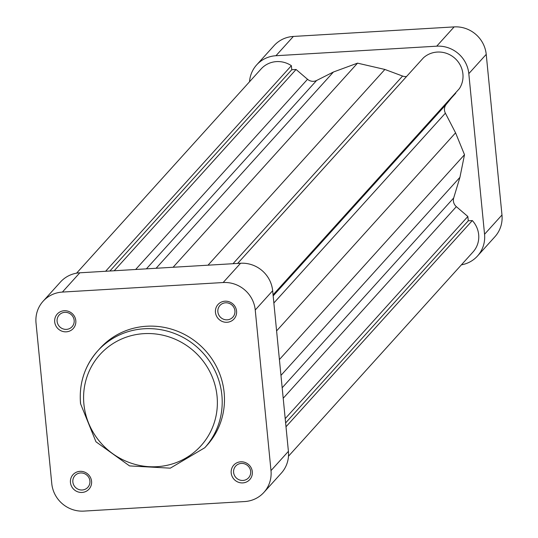 <?xml version="1.0" encoding="UTF-8"?>
<svg xmlns="http://www.w3.org/2000/svg" width="538" height="538" viewBox="0 0 538 538"><rect width="100%" height="100%" fill="white"/><g stroke="black" fill="none" stroke-linecap="round" stroke-linejoin="round"><path stroke-width="0.81" d="M252.315 471.725A10.787 10.377 42.1 0 1 242.793 482.902A10.787 10.377 42.1 0 1 231.206 472.983A10.787 10.377 42.1 0 1 240.728 461.806A10.787 10.377 42.1 0 1 252.315 471.725M233.613 472.438A8.716 8.386 -137.9 0 0 248.603 477.778A8.716 8.386 -137.9 0 0 244.743 463.911A8.716 8.386 -137.9 0 0 233.613 472.438M91.561 481.268A10.787 10.377 42.1 0 1 82.038 492.445A10.787 10.377 42.1 0 1 70.451 482.525A10.787 10.377 42.1 0 1 79.967 471.349A10.787 10.377 42.1 0 1 91.561 481.268M72.859 481.981A8.716 8.386 -137.9 0 0 87.849 487.32A8.716 8.386 -137.9 0 0 83.989 473.453A8.716 8.386 -137.9 0 0 72.859 481.981M236.565 311.112A10.787 10.377 42.1 0 1 227.049 322.282A10.787 10.377 42.1 0 1 215.456 312.363A10.787 10.377 42.1 0 1 224.978 301.193A10.787 10.377 42.1 0 1 236.565 311.112M217.87 311.825A8.716 8.386 -137.9 0 0 232.853 317.158A8.716 8.386 -137.9 0 0 229 303.291A8.716 8.386 -137.9 0 0 217.87 311.825M75.811 320.655A10.787 10.377 42.1 0 1 66.288 331.825A10.787 10.377 42.1 0 1 54.701 321.906A10.787 10.377 42.1 0 1 64.224 310.735A10.787 10.377 42.1 0 1 75.811 320.655M57.109 321.368A8.716 8.386 -137.9 0 0 72.099 326.7A8.716 8.386 -137.9 0 0 68.239 312.834A8.716 8.386 -137.9 0 0 57.109 321.368M224.144 392.626A72.186 69.463 -137.9 0 0 175.092 330.339A72.186 69.463 -137.9 0 0 99.947 348.422L97.674 350.937A72.186 69.463 42.1 0 1 172.819 332.854A72.186 69.463 42.1 0 1 221.871 395.141A72.186 69.463 42.1 0 1 204.796 447.73L207.069 445.215A72.186 69.463 -137.9 0 0 224.144 392.626M288.408 451.342L272.658 290.722L255.241 310.002L270.991 470.615L288.408 451.342A29.872 28.743 42.1 0 1 281.34 473.104L263.923 492.378A29.872 28.743 -137.9 0 0 270.991 470.615M62.395 292.073A29.872 28.743 -137.9 0 0 43.094 301.253L60.512 281.973A29.872 28.743 42.1 0 1 79.812 272.8L62.395 292.073L223.149 282.531L240.567 263.257L79.812 272.8M240.567 263.257A29.872 28.743 42.1 0 1 272.658 290.722M43.094 301.253A29.872 28.743 -137.9 0 0 36.026 323.015L51.776 483.635A29.872 28.743 -137.9 0 0 83.867 511.1L244.629 501.557A29.872 28.743 -137.9 0 0 263.923 492.378M255.241 310.002A29.872 28.743 -137.9 0 0 223.149 282.531M461.422 264.831A29.872 28.743 -137.9 0 0 477.488 256.027A29.872 28.743 -137.9 0 0 484.556 234.265L468.806 73.645A29.872 28.743 -137.9 0 0 436.715 46.181L454.133 26.9L293.371 36.443L275.954 55.723L436.715 46.181M275.954 55.723A29.872 28.743 -137.9 0 0 256.66 64.896A29.872 28.743 -137.9 0 0 249.524 81.776M256.66 64.896L274.077 45.622A29.872 28.743 42.1 0 1 293.371 36.443M454.133 26.9A29.872 28.743 42.1 0 1 486.224 54.365L501.974 214.985A29.872 28.743 42.1 0 1 494.906 236.747L477.488 256.027M288.476 456.224L473.023 251.986A23.854 22.952 -137.9 0 0 472.324 220.56L468.268 220.802L467.845 216.498L456.338 206.646A8.299 7.983 42.1 0 1 453.695 197.957L459.929 177.325L464.502 154.709L455.565 132.832L445.383 113.175A8.299 7.983 42.1 0 1 446.298 104.271L455.706 92.704M406.533 76.517A8.299 7.983 42.1 0 1 402.585 76.053L384.878 69.456L357.535 63.148L333.439 72.005L316.606 80.485A8.299 7.983 42.1 0 1 307.528 79.281L296.075 69.483L291.771 69.738L291.374 65.683A23.854 22.952 -137.9 0 0 261.125 68.931L76.578 273.169M419.526 62.152L237.641 263.432M273.062 294.837L459.391 88.629A23.854 22.952 -137.9 0 0 454.462 57.916A23.854 22.952 -137.9 0 0 423.419 57.842L237.655 263.425M105.616 271.266L291.374 65.683M286.001 426.769L472.324 220.56M285.624 422.935L468.268 220.802M285.201 418.638L467.845 216.498M280.964 375.389L459.929 177.325M279.41 359.559L464.502 154.709M276.599 330.897L455.565 132.832M273.109 295.308L455.753 93.175M208.018 265.187L384.878 69.456M173.101 267.258L357.535 63.148M156.094 268.267L333.439 72.005M114.211 270.755L296.075 69.483M109.9 271.011L291.771 69.738M217.056 396.217A68.037 65.468 -137.9 0 0 143.955 333.647A68.037 65.468 -137.9 0 0 83.901 404.119A68.037 65.468 -137.9 0 0 157.002 466.688A68.037 65.468 -137.9 0 0 217.056 396.217M80.599 403.527A72.186 69.463 42.1 0 1 97.674 350.937C84.594 365.921 78.878 383.507 80.532 403.688L95.959 441.779L129.55 465.915L170.297 468.161L204.796 447.73M484.556 234.265L501.974 214.985M486.224 54.365L468.806 73.645M273.163 295.88L446.298 104.271M282.174 387.777L453.695 197.957M283.203 398.255L456.338 206.646M273.862 302.995L445.383 113.175M233.028 263.701L402.585 76.053M146.403 268.845L316.606 80.485M135.657 269.484L307.528 79.281"/></g></svg>
